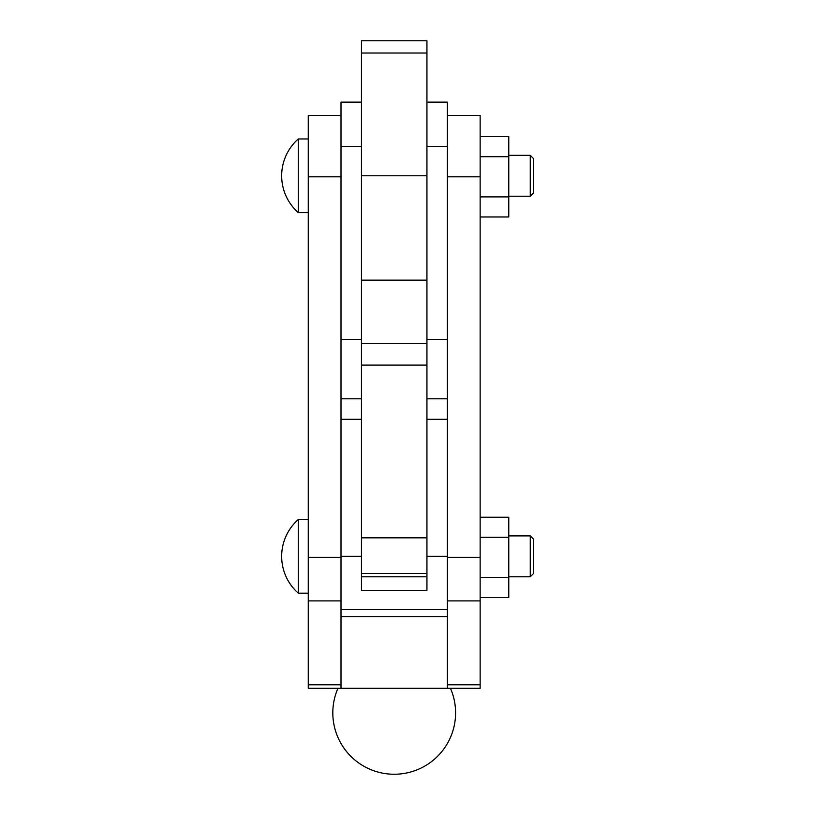 <?xml version="1.0" encoding="UTF-8"?>
<svg xmlns="http://www.w3.org/2000/svg" width="815" height="815" viewBox="0 0 815 815"><rect width="100%" height="100%" fill="white"/><g stroke="black" fill="none" stroke-linecap="round" stroke-linejoin="round"><path stroke-width="1.22" d="M530.259 155.329L533.326 158.395L533.326 193.175L530.259 196.252L530.259 155.329L508.774 155.329M530.259 196.252L508.774 196.252M480.137 216.973L508.774 216.973L508.774 136.645L480.137 136.645M480.137 196.894L508.774 196.894M480.137 156.725L508.774 156.725M426.938 419.267L447.394 419.267L447.394 688.318L480.137 688.318L480.137 115.424L447.394 115.424M447.394 176.814L480.137 176.814M341.006 115.424L308.264 115.424L308.264 688.318L447.394 688.318M480.137 577.458L508.774 577.458L508.774 517.209L480.137 517.209M480.137 537.289L508.774 537.289M480.137 597.538L508.774 597.538L508.774 577.458M447.394 419.267L447.394 102.13L426.938 102.13M308.264 688.318L341.006 688.318L341.006 102.13L361.463 102.13M450.461 688.318A61.38 61.38 0 0 1 394.205 774.25A61.38 61.38 0 0 1 337.94 688.318M341.006 616.568L447.394 616.568M341.006 609.549L447.394 609.549M426.938 175.785L426.938 40.75L361.463 40.75L361.463 175.785L426.938 175.785L426.938 576.806L361.463 576.806L426.938 576.806L426.938 590.335L361.463 590.335L361.463 339.468L341.006 339.468M426.938 339.468L447.394 339.468M308.264 176.814L341.006 176.814M308.264 212.613L298.29 212.613L298.29 138.958A49.104 49.104 0 0 0 298.29 212.613M308.264 138.958L298.29 138.958M308.264 593.177L298.29 593.177L298.29 519.522A49.104 49.104 0 0 0 298.29 593.177M308.264 519.522L298.29 519.522M530.259 535.893L533.326 538.959L533.326 573.74L530.259 576.806L530.259 535.893L508.774 535.893M530.259 576.806L508.774 576.806M361.463 175.785L361.463 339.468M361.463 40.75L426.938 40.75M361.463 419.267L341.006 419.267M361.463 576.806L426.938 576.806L361.463 576.806M361.463 343.563L426.938 343.563M447.394 684.783L480.137 684.783M447.394 600.9L480.137 600.9M447.394 557.368L480.137 557.368M426.938 556.35L447.394 556.35M341.006 556.35L361.463 556.35M426.938 146.445L447.394 146.445M426.938 398.8L447.394 398.8M308.264 684.783L341.006 684.783M308.264 600.9L341.006 600.9M308.264 557.368L341.006 557.368M361.463 53.026L426.938 53.026M361.463 146.445L341.006 146.445M361.463 398.8L341.006 398.8M426.938 573.414L361.463 573.414M426.938 537.839L361.463 537.839M426.938 365.11L361.463 365.11M361.463 280.136L426.938 280.136"/></g></svg>
